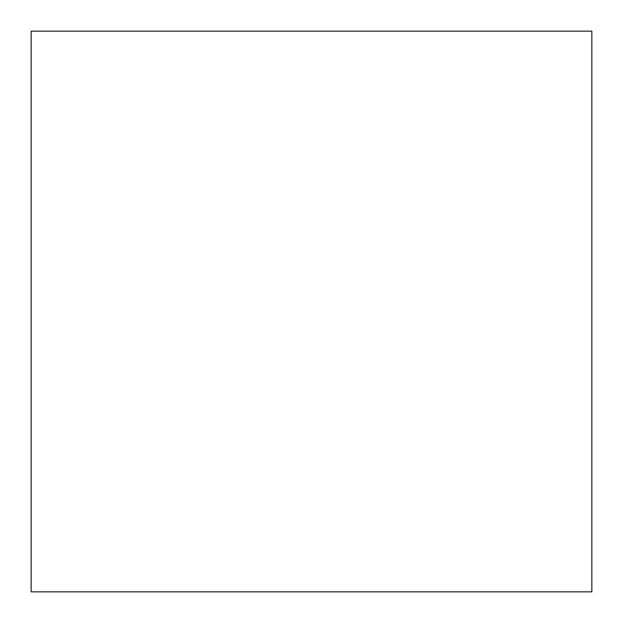 <?xml version="1.0" encoding="UTF-8"?>
<svg xmlns="http://www.w3.org/2000/svg" width="623" height="623" viewBox="0 0 623 623"><rect width="100%" height="100%" fill="white"/><g stroke="black" fill="none" stroke-linecap="round" stroke-linejoin="round"><path stroke-width="0.93" d="M591.85 31.15L591.85 591.85L31.15 591.85L31.15 31.15L591.85 31.15"/></g></svg>
